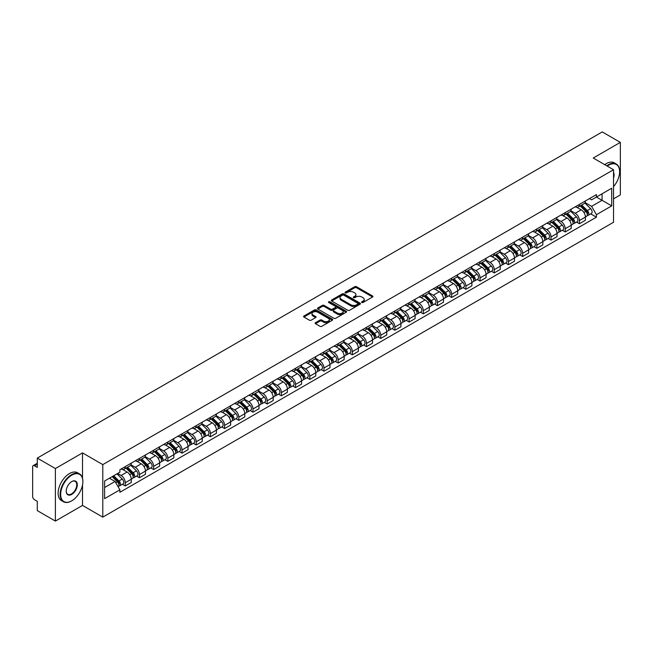 <?xml version="1.0" encoding="UTF-8"?>
<svg xmlns="http://www.w3.org/2000/svg" width="653" height="653" viewBox="0 0 653 653"><rect width="100%" height="100%" fill="white"/><g stroke="black" fill="none" stroke-linecap="round" stroke-linejoin="round"><path stroke-width="0.98" d="M361.827 302.486A0.882 0.514 0 0 0 363.076 302.486L372.561 297.009A1.265 0.726 0 0 0 372.928 296.495A1.265 0.726 0 0 0 372.561 295.972L356.489 286.7A1.265 0.726 0 0 0 354.701 286.7L345.217 292.177A0.882 0.514 0 0 0 346.465 292.895L347.69 292.185A4.04 2.334 0 0 1 353.404 292.185L354.75 292.96A4.04 2.334 0 0 1 355.934 294.609A4.04 2.334 0 0 1 354.75 296.258L353.518 296.968A0.882 0.514 0 0 0 354.767 297.686L355.999 296.984A4.04 2.334 0 0 1 361.713 296.984L363.052 297.752A4.04 2.334 0 0 1 364.235 299.409A4.04 2.334 0 0 1 363.052 301.057L361.827 301.759A0.882 0.514 0 0 0 361.827 302.486L361.827 301.759M315.497 322.68A1.265 0.726 0 0 0 315.13 323.194A1.265 0.726 0 0 0 315.497 323.717L320.011 326.32A1.265 0.726 0 0 0 321.798 326.32L332.336 320.231A1.265 0.726 0 0 0 332.704 319.717A1.265 0.726 0 0 0 332.336 319.203L316.256 309.922A1.265 0.726 0 0 0 314.477 309.922L303.939 316.003A1.265 0.726 0 0 0 303.563 316.517A1.265 0.726 0 0 0 303.939 317.04L309.383 320.182A1.265 0.726 0 0 0 311.171 320.182L315.677 317.578A1.265 0.726 0 0 0 316.052 317.064A1.265 0.726 0 0 0 315.677 316.55L312.975 314.991A3.379 1.951 0 0 1 311.987 313.611A3.379 1.951 0 0 1 314.077 311.808A3.379 1.951 0 0 1 317.758 312.232L328.337 318.338A3.379 1.951 0 0 1 329.324 319.717A3.379 1.951 0 0 1 327.243 321.521A3.379 1.951 0 0 1 323.561 321.096L321.798 320.076A1.265 0.726 0 0 0 320.011 320.076L315.497 322.68L315.497 323.717M102.79 464.61L82.507 452.896L55.391 468.552L37.286 458.096L602.246 131.922L620.35 142.378L593.242 158.026L613.526 169.739L102.79 464.61L102.79 517.135L613.526 222.265L613.526 169.739M347.78 310.281A1.265 0.726 0 0 0 349.567 310.281L360.105 304.2A1.265 0.726 0 0 0 360.472 303.686A1.265 0.726 0 0 0 360.105 303.172L344.033 293.891A1.265 0.726 0 0 0 342.245 293.891L331.708 299.972A1.265 0.726 0 0 0 331.34 300.486A1.265 0.726 0 0 0 331.708 301L347.78 310.281M328.981 302.674A0.882 0.514 0 0 1 329.879 302.804L346.204 312.224L335.683 318.297A1.265 0.726 0 0 1 333.895 318.297L317.823 309.016L317.823 307.987A1.265 0.726 0 0 0 317.456 308.502A1.265 0.726 0 0 0 317.823 309.016M317.823 307.987L322.329 305.384A1.265 0.726 0 0 1 324.117 305.384L330.638 309.147A1.265 0.726 0 0 0 332.426 309.147L335.413 307.424A1.265 0.726 0 0 0 335.781 306.91A1.265 0.726 0 0 0 335.413 306.388L328.63 302.47A0.882 0.514 0 0 1 329.879 301.751L346.221 311.187A1.265 0.726 0 0 1 346.588 311.701A1.265 0.726 0 0 1 346.221 312.216L346.221 311.187M55.391 468.552L55.391 521.078L37.286 510.622L37.286 501.324L34.47 499.7A2.571 1.486 -120 0 1 32.65 496.549L32.65 466.822A2.571 1.486 -120 0 1 33.181 465.638L37.286 463.271M613.526 198.839L620.35 194.904L620.35 142.378M55.391 521.078L82.507 505.422L102.79 517.135M37.286 458.096L37.286 467.393L34.47 465.769A2.571 1.486 -120 0 0 33.181 465.638M579.407 204.405A5.918 3.42 60 0 1 578.183 207.066L584.19 203.597A5.918 3.42 -120 0 0 585.415 200.944M570.893 210.78L575.228 213.286A5.918 3.42 60 0 1 579.415 220.534L585.415 217.065A5.918 3.42 -120 0 0 581.227 209.817L576.934 207.336M585.415 217.065L585.415 220.273L579.415 223.734L576.534 222.077M578.183 207.066A5.918 3.42 60 0 1 575.269 206.797M579.415 220.534L579.415 223.734M565.22 212.6A5.918 3.42 60 0 1 563.996 215.261L569.996 211.792A5.918 3.42 -120 0 0 571.22 209.131M562.339 230.272L565.22 231.929L571.22 228.46L571.22 225.261A5.918 3.42 -120 0 0 567.041 218.012L562.739 215.531M563.996 215.261A5.918 3.42 60 0 1 561.082 214.992M556.699 218.975L561.033 221.481A5.918 3.42 60 0 1 565.22 228.73L565.22 231.929M551.026 220.796A5.918 3.42 60 0 1 549.802 223.448L555.809 219.988A5.918 3.42 -120 0 0 557.033 217.327M548.145 238.459L551.026 240.124L557.033 236.655L557.033 233.456A5.918 3.42 -120 0 0 552.846 226.207L548.553 223.726M549.802 223.448A5.918 3.42 60 0 1 546.888 223.187M542.504 227.171L546.839 229.668A5.918 3.42 60 0 1 551.026 236.917L551.026 240.124M536.831 228.991A5.918 3.42 60 0 1 535.607 231.644L541.615 228.183A5.918 3.42 -120 0 0 542.839 225.522M533.958 246.654L536.831 248.32L542.839 244.851L542.839 241.651A5.918 3.42 -120 0 0 538.652 234.403L534.358 231.921M535.607 231.644A5.918 3.42 60 0 1 532.693 231.382M528.31 235.366L532.652 237.863A5.918 3.42 60 0 1 536.831 245.112L536.831 248.32M522.645 237.186A5.918 3.42 60 0 1 521.42 239.839L527.42 236.37A5.918 3.42 -120 0 0 528.644 233.717M519.764 254.85L522.645 256.515L528.644 253.046L528.644 249.838A5.918 3.42 -120 0 0 524.465 242.589L520.163 240.108M521.42 239.839A5.918 3.42 60 0 1 518.506 239.569M514.123 243.553L518.458 246.059A5.918 3.42 60 0 1 522.645 253.307L522.645 256.515M508.45 245.373A5.918 3.42 60 0 1 507.226 248.034L513.225 244.565A5.918 3.42 -120 0 0 514.458 241.912M505.569 263.045L508.45 264.702L514.458 261.241L514.458 258.033A5.918 3.42 -120 0 0 510.271 250.785L505.969 248.303M507.226 248.034A5.918 3.42 60 0 1 504.312 247.765M499.929 251.748L504.263 254.254A5.918 3.42 60 0 1 508.45 261.502L508.45 264.702M494.256 253.568A5.918 3.42 60 0 1 493.031 256.229L499.039 252.76A5.918 3.42 -120 0 0 500.263 250.107M491.382 271.24L494.256 272.897L500.263 269.436L500.263 266.228A5.918 3.42 -120 0 0 496.076 258.98L491.782 256.498M493.031 256.229A5.918 3.42 60 0 1 490.117 255.96M485.734 259.943L490.077 262.449A5.918 3.42 60 0 1 494.256 269.697L494.256 272.897M480.069 261.763A5.918 3.42 60 0 1 478.837 264.424L484.844 260.955A5.918 3.42 -120 0 0 486.069 258.294M477.188 279.435L480.069 281.092L486.069 277.623L486.069 274.423A5.918 3.42 -120 0 0 481.89 267.175L477.588 264.694M478.837 264.424A5.918 3.42 60 0 1 475.931 264.155M471.548 268.138L475.882 270.644A5.918 3.42 60 0 1 480.069 277.892L480.069 281.092M465.875 269.958A5.918 3.42 60 0 1 464.65 272.611L470.65 269.15A5.918 3.42 -120 0 0 471.874 266.489M462.993 287.622L465.875 289.287L471.882 285.818L471.882 282.618A5.918 3.42 -120 0 0 467.695 275.37L463.393 272.889M464.65 272.611A5.918 3.42 60 0 1 461.736 272.35M457.353 276.333L461.687 278.831A5.918 3.42 60 0 1 465.875 286.079L465.875 289.287M451.68 278.154A5.918 3.42 60 0 1 450.456 280.806L456.463 277.345A5.918 3.42 -120 0 0 457.688 274.684M448.807 295.817L451.68 297.482L457.688 294.013L457.688 290.814A5.918 3.42 -120 0 0 453.5 283.565L449.207 281.084M450.456 280.806A5.918 3.42 60 0 1 447.542 280.545M443.158 284.528L447.501 287.026A5.918 3.42 60 0 1 451.68 294.274L451.68 297.482M437.486 286.349A5.918 3.42 60 0 1 436.261 289.001L442.269 285.532A5.918 3.42 -120 0 0 443.493 282.88M434.612 304.012L437.494 305.677L443.493 302.208L443.493 299.001A5.918 3.42 -120 0 0 439.306 291.752L435.012 289.271M436.261 289.001A5.918 3.42 60 0 1 433.347 288.732M428.972 292.715L433.306 295.221A5.918 3.42 60 0 1 437.494 302.47L437.494 305.677M423.299 294.536A5.918 3.42 60 0 1 422.075 297.197L428.074 293.728A5.918 3.42 -120 0 0 429.299 291.075M420.418 312.207L423.299 313.864L429.299 310.404L429.299 307.196A5.918 3.42 -120 0 0 425.119 299.947L420.818 297.466M422.075 297.197A5.918 3.42 60 0 1 419.161 296.927M414.777 300.911L419.112 303.416A5.918 3.42 60 0 1 423.299 310.665L423.299 313.864M409.105 302.731A5.918 3.42 60 0 1 407.88 305.392L413.888 301.923A5.918 3.42 -120 0 0 415.112 299.27M406.223 320.403L409.105 322.06L415.112 318.599L415.112 315.391A5.918 3.42 -120 0 0 410.925 308.143L406.631 305.661M407.88 305.392A5.918 3.42 60 0 1 404.966 305.122M400.583 309.106L404.917 311.612A5.918 3.42 60 0 1 409.105 318.86L409.105 322.06M394.91 310.926A5.918 3.42 60 0 1 393.686 313.587L399.693 310.118A5.918 3.42 -120 0 0 400.918 307.457M392.037 328.59L394.91 330.255L400.918 326.786L400.918 323.586A5.918 3.42 -120 0 0 396.73 316.338L392.437 313.856M393.686 313.587A5.918 3.42 60 0 1 390.772 313.318M386.388 317.301L390.731 319.807A5.918 3.42 60 0 1 394.91 327.055L394.91 330.255M380.723 319.121A5.918 3.42 60 0 1 379.499 321.774L385.499 318.313A5.918 3.42 -120 0 0 386.723 315.652M377.842 336.785L380.723 338.45L386.723 334.981L386.723 331.781A5.918 3.42 -120 0 0 382.544 324.533L378.242 322.051M379.499 321.774A5.918 3.42 60 0 1 376.585 321.513M372.202 325.496L376.536 327.994A5.918 3.42 60 0 1 380.723 335.242L380.723 338.45M366.529 327.316A5.918 3.42 60 0 1 365.305 329.969L371.304 326.508A5.918 3.42 -120 0 0 372.536 323.847M363.648 344.98L366.529 346.645L372.536 343.176L372.536 339.976A5.918 3.42 -120 0 0 368.349 332.728L364.048 330.247M365.305 329.969A5.918 3.42 60 0 1 362.391 329.7M358.007 333.683L362.342 336.189A5.918 3.42 60 0 1 366.529 343.437L366.529 346.645M352.334 335.511A5.918 3.42 60 0 1 351.11 338.164L357.118 334.695A5.918 3.42 -120 0 0 358.342 332.042M349.461 353.175L352.334 354.84L358.342 351.371L358.342 348.163A5.918 3.42 -120 0 0 354.155 340.915L349.861 338.434M351.11 338.164A5.918 3.42 60 0 1 348.196 337.895M343.813 341.878L348.155 344.384A5.918 3.42 60 0 1 352.334 351.632L352.334 354.84M338.148 343.698A5.918 3.42 60 0 1 336.915 346.359L342.923 342.89A5.918 3.42 -120 0 0 344.147 340.237M335.267 361.37L338.148 363.027L344.147 359.566L344.147 356.358A5.918 3.42 -120 0 0 339.968 349.11L335.666 346.629M336.915 346.359A5.918 3.42 60 0 1 334.01 346.09M329.626 350.073L333.961 352.579A5.918 3.42 60 0 1 338.148 359.827L338.148 363.027M323.953 351.894A5.918 3.42 60 0 1 322.729 354.555L328.728 351.085A5.918 3.42 -120 0 0 329.953 348.433M321.072 369.565L323.953 371.222L329.961 367.761L329.961 364.554A5.918 3.42 -120 0 0 325.774 357.305L321.472 354.824M322.729 354.555A5.918 3.42 60 0 1 319.815 354.285M315.432 358.268L319.766 360.774A5.918 3.42 60 0 1 323.953 368.023L323.953 371.222M309.759 360.089A5.918 3.42 60 0 1 308.534 362.75L314.542 359.281A5.918 3.42 -120 0 0 315.766 356.62M306.886 377.752L309.759 379.417L315.766 375.948L315.766 372.749A5.918 3.42 -120 0 0 311.579 365.5L307.285 363.019M308.534 362.75A5.918 3.42 60 0 1 305.62 362.48M301.237 366.464L305.58 368.969A5.918 3.42 60 0 1 309.759 376.218L309.759 379.417M295.564 368.284A5.918 3.42 60 0 1 294.34 370.937L300.347 367.476A5.918 3.42 -120 0 0 301.572 364.815M292.691 385.947L295.572 387.613L301.572 384.144L301.572 380.944A5.918 3.42 -120 0 0 297.384 373.696L293.091 371.214M294.34 370.937A5.918 3.42 60 0 1 291.426 370.675M287.051 374.659L291.385 377.156A5.918 3.42 60 0 1 295.572 384.405L295.572 387.613M281.378 376.479A5.918 3.42 60 0 1 280.153 379.132L286.153 375.663A5.918 3.42 -120 0 0 287.377 373.01M278.496 394.143L281.378 395.808L287.377 392.339L287.377 389.139A5.918 3.42 -120 0 0 283.198 381.891L278.896 379.409M280.153 379.132A5.918 3.42 60 0 1 277.239 378.862M272.856 382.846L277.19 385.352A5.918 3.42 60 0 1 281.378 392.6L281.378 395.808M267.183 384.674A5.918 3.42 60 0 1 265.959 387.327L271.966 383.858A5.918 3.42 -120 0 0 273.191 381.205M264.302 402.338L267.183 404.003L273.191 400.534L273.191 397.326A5.918 3.42 -120 0 0 269.003 390.078L264.71 387.596M265.959 387.327A5.918 3.42 60 0 1 263.045 387.058M258.661 391.041L262.996 393.547A5.918 3.42 60 0 1 267.183 400.795L267.183 404.003M252.989 392.861A5.918 3.42 60 0 1 251.764 395.522L257.772 392.053A5.918 3.42 -120 0 0 258.996 389.4M250.115 410.533L252.989 412.19L258.996 408.729L258.996 405.521A5.918 3.42 -120 0 0 254.809 398.273L250.515 395.791M251.764 395.522A5.918 3.42 60 0 1 248.85 395.253M244.467 399.236L248.809 401.742A5.918 3.42 60 0 1 252.989 408.99L252.989 412.19M238.802 401.056A5.918 3.42 60 0 1 237.578 403.717L243.577 400.248A5.918 3.42 -120 0 0 244.802 397.595M235.921 418.728L238.802 420.385L244.802 416.924L244.802 413.716A5.918 3.42 -120 0 0 240.622 406.468L236.321 403.987M237.578 403.717A5.918 3.42 60 0 1 234.664 403.448M230.28 407.431L234.615 409.937A5.918 3.42 60 0 1 238.802 417.185L238.802 420.385M224.608 409.251A5.918 3.42 60 0 1 223.383 411.912L229.383 408.443A5.918 3.42 -120 0 0 230.615 405.782M221.726 426.915L224.608 428.58L230.615 425.111L230.615 421.911A5.918 3.42 -120 0 0 226.428 414.663L222.126 412.182M223.383 411.912A5.918 3.42 60 0 1 220.469 411.643M216.086 415.626L220.42 418.132A5.918 3.42 60 0 1 224.608 425.381L224.608 428.58M210.413 417.447A5.918 3.42 60 0 1 209.189 420.099L215.196 416.638A5.918 3.42 -120 0 0 216.421 413.978M207.54 435.11L210.413 436.775L216.421 433.306L216.421 430.107A5.918 3.42 -120 0 0 212.233 422.858L207.94 420.377M209.189 420.099A5.918 3.42 60 0 1 206.275 419.838M201.891 423.821L206.234 426.319A5.918 3.42 60 0 1 210.413 433.568L210.413 436.775M196.227 425.642A5.918 3.42 60 0 1 194.994 428.295L201.002 424.825A5.918 3.42 -120 0 0 202.226 422.173M193.345 443.305L196.227 444.971L202.226 441.501L202.226 438.294A5.918 3.42 -120 0 0 198.047 431.045L193.745 428.564M194.994 428.295A5.918 3.42 60 0 1 192.088 428.025M187.705 432.008L192.039 434.514A5.918 3.42 60 0 1 196.227 441.763L196.227 444.971M182.032 433.837A5.918 3.42 60 0 1 180.808 436.49L186.807 433.021A5.918 3.42 -120 0 0 188.04 430.368M179.151 451.501L182.032 453.166L188.04 449.697L188.04 446.489A5.918 3.42 -120 0 0 183.852 439.24L179.551 436.759M180.808 436.49A5.918 3.42 60 0 1 177.894 436.22M173.51 440.204L177.845 442.71A5.918 3.42 60 0 1 182.032 449.958L182.032 453.166M167.837 442.024A5.918 3.42 60 0 1 166.613 444.685L172.621 441.216A5.918 3.42 -120 0 0 173.845 438.563M164.964 459.696L167.837 461.353L173.845 457.892L173.845 454.684A5.918 3.42 -120 0 0 169.658 447.436L165.364 444.954M166.613 444.685A5.918 3.42 60 0 1 163.699 444.415M159.316 448.399L163.658 450.905A5.918 3.42 60 0 1 167.837 458.153L167.837 461.353M153.643 450.219A5.918 3.42 60 0 1 152.418 452.88L158.426 449.411A5.918 3.42 -120 0 0 159.65 446.75M150.77 467.891L153.651 469.548L159.65 466.087L159.65 462.879A5.918 3.42 -120 0 0 155.463 455.631L151.169 453.149M152.418 452.88A5.918 3.42 60 0 1 149.504 452.611M145.129 456.594L149.464 459.1A5.918 3.42 60 0 1 153.651 466.348L153.651 469.548M139.456 458.414A5.918 3.42 60 0 1 138.232 461.067L144.231 457.606A5.918 3.42 -120 0 0 145.456 454.945M136.575 476.078L139.456 477.743L145.456 474.274L145.456 471.074A5.918 3.42 -120 0 0 141.277 463.826L136.975 461.345M138.232 461.067A5.918 3.42 60 0 1 135.318 460.806M130.935 464.789L135.269 467.287A5.918 3.42 60 0 1 139.456 474.543L139.456 477.743M125.262 466.609A5.918 3.42 60 0 1 124.037 469.262L130.045 465.801A5.918 3.42 -120 0 0 131.269 463.14M122.38 484.273L125.262 485.938L131.269 482.469L131.269 479.269A5.918 3.42 -120 0 0 127.082 472.021L122.788 469.54M124.037 469.262A5.918 3.42 60 0 1 121.123 469.001M117.622 473.49L121.074 475.482A5.918 3.42 60 0 1 125.262 482.73L125.262 485.938M589.463 198.602L591.602 199.834L611.706 188.227L602.066 193.794L602.066 200.308L591.602 206.348L585.08 202.585M104.611 487.513L115.075 481.473L119.899 489.823L104.611 498.647L104.611 481L119.899 472.176L119.899 469.703L596.426 194.586L596.426 197.051L611.706 205.875L596.426 214.706L591.602 206.348M611.706 188.227L611.706 205.875M119.899 489.823L119.899 492.289L596.426 217.171L596.426 214.706M82.507 452.896L82.507 478.176M82.507 485.04L82.507 505.422M115.075 481.473L109.435 478.216M590.728 213.882L596.426 217.171M362.178 302.608L363.052 302.102A4.04 2.334 0 0 0 364.235 300.453L364.235 299.409M355.934 294.609L355.934 295.662A4.04 2.334 0 0 1 354.75 297.311L353.869 297.817M372.545 297.017L356.489 287.744A1.265 0.726 0 0 0 354.701 287.744L345.568 293.017M360.105 303.172L360.105 304.2L344.033 294.936A1.265 0.726 0 0 0 342.245 294.936L331.724 301.009L331.708 299.972M357.868 304.045A0.882 0.514 0 0 0 357.868 303.327L343.764 295.18A0.882 0.514 0 0 0 342.515 295.18L341.217 295.923A4.04 2.334 0 0 0 340.033 297.572A4.04 2.334 0 0 0 341.217 299.221L350.865 304.796A4.04 2.334 0 0 0 356.579 304.796L357.868 304.045L357.868 305.098A0.882 0.514 0 0 0 358.13 304.731L358.13 303.686M340.033 297.572L340.033 298.625A4.04 2.334 0 0 0 341.217 300.274L341.217 299.221M357.868 305.098L356.579 305.841A4.04 2.334 0 0 1 350.865 305.841L341.217 300.274M317.84 309.032L322.329 306.437L322.329 305.384M335.781 306.91L335.781 307.955A1.265 0.726 0 0 1 335.413 308.469L332.426 310.199A1.265 0.726 0 0 1 330.638 310.199L324.117 306.437A1.265 0.726 0 0 0 322.329 306.437M337.397 313.056A3.379 1.951 0 0 0 341.086 313.481A3.379 1.951 0 0 0 343.168 311.677A3.379 1.951 0 0 0 342.18 310.297L338.45 308.143A1.265 0.726 0 0 0 336.662 308.143L333.675 309.873A1.265 0.726 0 0 0 333.299 310.387A1.265 0.726 0 0 0 333.675 310.901L337.397 313.056L337.397 314.101A3.379 1.951 0 0 0 341.086 314.526A3.379 1.951 0 0 0 343.168 312.722L343.168 311.677M333.299 310.387L333.299 311.44A1.265 0.726 0 0 0 333.675 311.954L333.675 310.901M337.397 314.101L333.675 311.954M329.324 319.717L329.324 320.77A3.379 1.951 0 0 1 327.243 322.574A3.379 1.951 0 0 1 323.561 322.149L321.798 321.129A1.265 0.726 0 0 0 320.011 321.129L315.513 323.725M311.987 313.611L311.987 314.656A3.379 1.951 0 0 0 312.975 316.036L312.975 314.991M315.66 317.587L312.975 316.036M332.32 320.239L316.256 310.975A1.265 0.726 0 0 0 314.477 310.975L303.955 317.048M580.174 205.915L585.765 211.433A3.216 1.861 60 0 1 586.614 216.257L585.415 216.943M581.292 207.017L583.66 208.38M580.795 205.556L586.916 211.596A1.543 0.89 60 0 1 587.325 213.915A1.543 0.89 60 0 1 587.186 213.972M581.725 205.026L587.316 210.535A3.216 1.861 60 0 1 588.157 215.359A3.216 1.861 60 0 1 587.186 215.466M584.851 202.985L590.59 208.65A3.216 1.861 60 0 1 591.438 213.474L588.157 215.359M565.98 214.111L571.571 219.628A3.216 1.861 60 0 1 572.42 224.444L571.22 225.138M567.098 215.212L569.465 216.576M566.6 213.751L572.722 219.792A1.543 0.89 60 0 1 573.13 222.11A1.543 0.89 60 0 1 572.991 222.159M567.53 213.213L573.122 218.731A3.216 1.861 60 0 1 573.971 223.555A3.216 1.861 60 0 1 572.999 223.661M570.657 211.18L576.395 216.845A3.216 1.861 60 0 1 577.244 221.661L573.971 223.555M551.793 222.306L557.384 227.815A3.216 1.861 60 0 1 558.233 232.639L557.033 233.333M552.903 223.399L555.279 224.771M552.414 221.947L558.535 227.987A1.543 0.89 60 0 1 558.944 230.297A1.543 0.89 60 0 1 558.797 230.354M553.336 221.408L558.927 226.926A3.216 1.861 60 0 1 559.776 231.75A3.216 1.861 60 0 1 558.805 231.856M556.462 219.375L562.2 225.032A3.216 1.861 60 0 1 563.049 229.856L559.776 231.75M537.599 230.501L543.19 236.011A3.216 1.861 60 0 1 544.039 240.835L542.839 241.528M538.717 231.595L541.084 232.966M538.219 230.142L544.341 236.182A1.543 0.89 60 0 1 544.749 238.492A1.543 0.89 60 0 1 544.61 238.549M539.141 229.603L544.733 235.121A3.216 1.861 60 0 1 545.582 239.945A3.216 1.861 60 0 1 544.61 240.043M542.276 227.571L548.014 233.227A3.216 1.861 60 0 1 548.863 238.051L545.582 239.945M613.526 186.644A15.696 9.06 120 0 0 619.624 171.682A15.696 9.06 120 0 0 608.523 165.274A15.696 9.06 120 0 0 607.233 166.107M606.719 165.813A16.08 9.289 -60 0 1 608.253 164.801A16.08 9.289 -60 0 1 616.293 164.009A16.08 9.289 -60 0 1 619.624 171.372A16.08 9.289 -60 0 1 619.624 171.527M613.526 172.433A7.844 4.53 -60 0 1 613.526 177.975M604.719 164.654A16.08 9.289 -60 0 1 606.245 163.65A16.08 9.289 -60 0 1 614.293 162.85L616.293 164.009M71.495 500.957L71.773 500.802A15.696 9.06 120 0 0 82.866 481.579A15.696 9.06 120 0 0 71.773 475.172A15.696 9.06 120 0 0 60.672 494.394A15.696 9.06 120 0 0 71.773 500.802L71.495 500.957A16.08 9.289 -60 0 1 63.455 501.757A16.08 9.289 -60 0 1 60.99 488.868A16.08 9.289 -60 0 1 71.495 474.698A16.08 9.289 -60 0 1 79.535 473.898A16.08 9.289 -60 0 1 82.866 481.261A16.08 9.289 -60 0 1 82.866 481.424M71.773 481.579L71.773 481.579A7.844 4.53 -60 0 1 77.315 484.779A7.844 4.53 -60 0 1 71.773 494.394A7.844 4.53 -60 0 1 66.222 491.187A7.844 4.53 -60 0 1 71.773 481.579L71.773 481.579M66.222 491.032A7.461 4.31 120 0 0 67.765 494.288A7.461 4.31 120 0 0 71.495 493.921A7.461 4.31 120 0 0 76.368 487.342A7.461 4.31 120 0 0 75.226 481.367A7.461 4.31 120 0 0 71.634 481.661M63.455 501.757L61.455 500.598A16.08 9.289 -60 0 1 58.99 487.709A16.08 9.289 -60 0 1 69.496 473.539A16.08 9.289 -60 0 1 77.536 472.748L79.535 473.898M523.404 238.688L528.995 244.206A3.216 1.861 60 0 1 529.844 249.03L528.644 249.724M524.522 239.79L526.889 241.161M524.024 238.337L530.146 244.369A1.543 0.89 60 0 1 530.554 246.687A1.543 0.89 60 0 1 530.416 246.744M524.955 237.798L530.546 243.316A3.216 1.861 60 0 1 531.395 248.14A3.216 1.861 60 0 1 530.424 248.238M528.081 235.766L533.819 241.422A3.216 1.861 60 0 1 534.668 246.246L531.395 248.14M509.218 246.883L514.809 252.401A3.216 1.861 60 0 1 515.65 257.225L514.45 257.919M510.328 247.985L512.703 249.356M509.838 246.524L515.96 252.564A1.543 0.89 60 0 1 516.368 254.882A1.543 0.89 60 0 1 516.221 254.939M510.76 245.993L516.352 251.511A3.216 1.861 60 0 1 517.2 256.327A3.216 1.861 60 0 1 516.229 256.433M513.887 243.953L519.625 249.617A3.216 1.861 60 0 1 520.474 254.441L517.2 256.327M495.023 255.078L500.614 260.596A3.216 1.861 60 0 1 501.463 265.42L500.263 266.106M496.133 256.18L498.508 257.543M495.643 254.719L501.765 260.759A1.543 0.89 60 0 1 502.173 263.077A1.543 0.89 60 0 1 502.035 263.135M496.566 254.188L502.157 259.698A3.216 1.861 60 0 1 503.006 264.522A3.216 1.861 60 0 1 502.035 264.628M499.7 252.148L505.438 257.813A3.216 1.861 60 0 1 506.287 262.637L503.006 264.522M480.828 263.273L486.42 268.791A3.216 1.861 60 0 1 487.269 273.607L486.069 274.301M481.947 264.375L484.314 265.738M481.449 262.914L487.571 268.954A1.543 0.89 60 0 1 487.979 271.273A1.543 0.89 60 0 1 487.84 271.322M482.379 262.375L487.971 267.893A3.216 1.861 60 0 1 488.819 272.717A3.216 1.861 60 0 1 487.848 272.823M485.505 260.343L491.244 266.008A3.216 1.861 60 0 1 492.093 270.824L488.819 272.717M466.634 271.468L472.225 276.978A3.216 1.861 60 0 1 473.074 281.802L471.874 282.496M467.752 272.562L470.119 273.934M467.254 271.109L473.384 277.15A1.543 0.89 60 0 1 473.784 279.46A1.543 0.89 60 0 1 473.645 279.517M468.185 270.571L473.776 276.088A3.216 1.861 60 0 1 474.625 280.912A3.216 1.861 60 0 1 473.654 281.01M471.311 268.538L477.049 274.195A3.216 1.861 60 0 1 477.898 279.019L474.625 280.912M452.447 279.664L458.039 285.173A3.216 1.861 60 0 1 458.888 289.997L457.688 290.691M453.557 280.757L455.933 282.129M453.068 279.304L459.19 285.345A1.543 0.89 60 0 1 459.598 287.655A1.543 0.89 60 0 1 459.451 287.712M453.99 278.766L459.581 284.284A3.216 1.861 60 0 1 460.43 289.108A3.216 1.861 60 0 1 459.459 289.206M457.124 276.733L462.855 282.39A3.216 1.861 60 0 1 463.703 287.214L460.43 289.108M438.253 287.851L443.844 293.368A3.216 1.861 60 0 1 444.693 298.192L443.493 298.886M439.371 288.952L441.738 290.324M438.873 287.491L444.995 293.532A1.543 0.89 60 0 1 445.403 295.85A1.543 0.89 60 0 1 445.264 295.907M439.804 286.961L445.395 292.479A3.216 1.861 60 0 1 446.236 297.295A3.216 1.861 60 0 1 445.264 297.401M442.93 284.928L448.668 290.585A3.216 1.861 60 0 1 449.517 295.409L446.236 297.295M424.058 296.046L429.65 301.564A3.216 1.861 60 0 1 430.498 306.388L429.299 307.081M425.176 297.148L427.544 298.519M424.679 295.687L430.8 301.727A1.543 0.89 60 0 1 431.209 304.045A1.543 0.89 60 0 1 431.07 304.102M425.609 295.156L431.2 300.674A3.216 1.861 60 0 1 432.049 305.49A3.216 1.861 60 0 1 431.078 305.596M428.735 293.115L434.474 298.78A3.216 1.861 60 0 1 435.322 303.604L432.049 305.49M409.872 304.241L415.463 309.759A3.216 1.861 60 0 1 416.312 314.583L415.112 315.268M410.982 305.343L413.357 306.706M410.492 303.882L416.614 309.922A1.543 0.89 60 0 1 417.022 312.24A1.543 0.89 60 0 1 416.875 312.297M411.414 303.351L417.006 308.861A3.216 1.861 60 0 1 417.855 313.685A3.216 1.861 60 0 1 416.883 313.791M414.541 301.311L420.279 306.975A3.216 1.861 60 0 1 421.128 311.791L417.855 313.685M395.677 312.436L401.269 317.954A3.216 1.861 60 0 1 402.117 322.77L400.918 323.464M396.795 313.538L399.163 314.901M396.298 312.077L402.419 318.117A1.543 0.89 60 0 1 402.828 320.435A1.543 0.89 60 0 1 402.689 320.484M397.22 311.538L402.811 317.056A3.216 1.861 60 0 1 403.66 321.88A3.216 1.861 60 0 1 402.689 321.986M400.354 309.506L406.093 315.17A3.216 1.861 60 0 1 406.941 319.986L403.66 321.88M381.483 320.631L387.074 326.141A3.216 1.861 60 0 1 387.923 330.965L386.723 331.659M382.601 321.725L384.968 323.096M382.103 320.272L388.225 326.312A1.543 0.89 60 0 1 388.633 328.622A1.543 0.89 60 0 1 388.494 328.679M383.033 319.733L388.625 325.251A3.216 1.861 60 0 1 389.474 330.075A3.216 1.861 60 0 1 388.502 330.173M386.16 317.701L391.898 323.357A3.216 1.861 60 0 1 392.747 328.181L389.474 330.075M367.296 328.818L372.887 334.336A3.216 1.861 60 0 1 373.728 339.16L372.528 339.854M368.406 329.92L370.782 331.291M367.917 328.467L374.038 334.507A1.543 0.89 60 0 1 374.447 336.817A1.543 0.89 60 0 1 374.3 336.875M368.839 327.928L374.43 333.446A3.216 1.861 60 0 1 375.279 338.27A3.216 1.861 60 0 1 374.308 338.368M371.965 325.896L377.703 331.553A3.216 1.861 60 0 1 378.552 336.377L375.279 338.27M353.102 337.013L358.693 342.531A3.216 1.861 60 0 1 359.542 347.355L358.342 348.049M354.22 338.115L356.587 339.487M353.722 336.654L359.844 342.694A1.543 0.89 60 0 1 360.252 345.013A1.543 0.89 60 0 1 360.113 345.07M354.644 336.124L360.236 341.641A3.216 1.861 60 0 1 361.085 346.457A3.216 1.861 60 0 1 360.113 346.563M357.779 334.091L363.517 339.748A3.216 1.861 60 0 1 364.366 344.572L361.085 346.457M338.907 345.208L344.498 350.726A3.216 1.861 60 0 1 345.347 355.55L344.147 356.244M340.025 346.31L342.392 347.682M339.527 344.849L345.649 350.89A1.543 0.89 60 0 1 346.057 353.208A1.543 0.89 60 0 1 345.919 353.265M340.458 344.319L346.049 349.828A3.216 1.861 60 0 1 346.898 354.652A3.216 1.861 60 0 1 345.927 354.759M343.584 342.278L349.322 347.943A3.216 1.861 60 0 1 350.171 352.767L346.898 354.652M324.712 353.404L330.304 358.921A3.216 1.861 60 0 1 331.153 363.745L329.953 364.431M325.831 354.506L328.198 355.869M325.333 353.044L331.463 359.085A1.543 0.89 60 0 1 331.863 361.403A1.543 0.89 60 0 1 331.724 361.46M326.263 352.514L331.855 358.024A3.216 1.861 60 0 1 332.704 362.848A3.216 1.861 60 0 1 331.732 362.954M329.39 350.473L335.128 356.138A3.216 1.861 60 0 1 335.977 360.954L332.704 362.848M310.526 361.599L316.117 367.117A3.216 1.861 60 0 1 316.966 371.932L315.766 372.626M311.636 362.701L314.011 364.064M311.146 361.24L317.268 367.28A1.543 0.89 60 0 1 317.676 369.59A1.543 0.89 60 0 1 317.529 369.647M312.069 360.701L317.66 366.219A3.216 1.861 60 0 1 318.509 371.043A3.216 1.861 60 0 1 317.538 371.149M315.203 358.668L320.933 364.325A3.216 1.861 60 0 1 321.782 369.149L318.509 371.043M296.331 369.794L301.923 375.304A3.216 1.861 60 0 1 302.772 380.128L301.572 380.821M297.45 370.888L299.817 372.259M296.952 369.435L303.074 375.475A1.543 0.89 60 0 1 303.482 377.785A1.543 0.89 60 0 1 303.343 377.842M297.882 368.896L303.474 374.414A3.216 1.861 60 0 1 304.314 379.238A3.216 1.861 60 0 1 303.343 379.336M301.009 366.864L306.747 372.52A3.216 1.861 60 0 1 307.596 377.344L304.314 379.238M282.137 377.981L287.728 383.499A3.216 1.861 60 0 1 288.577 388.323L287.377 389.017M283.255 379.083L285.622 380.454M282.757 377.63L288.879 383.67A1.543 0.89 60 0 1 289.287 385.98A1.543 0.89 60 0 1 289.148 386.037M283.688 377.091L289.279 382.609A3.216 1.861 60 0 1 290.128 387.433A3.216 1.861 60 0 1 289.157 387.531M286.814 375.059L292.552 380.715A3.216 1.861 60 0 1 293.401 385.539L290.128 387.433M267.95 386.176L273.542 391.694A3.216 1.861 60 0 1 274.391 396.518L273.191 397.212M269.06 387.278L271.436 388.649M268.571 385.817L274.693 391.857A1.543 0.89 60 0 1 275.101 394.175A1.543 0.89 60 0 1 274.954 394.232M269.493 385.286L275.084 390.804A3.216 1.861 60 0 1 275.933 395.62A3.216 1.861 60 0 1 274.962 395.726M272.619 383.254L278.358 388.91A3.216 1.861 60 0 1 279.206 393.735L275.933 395.62M253.756 394.371L259.347 399.889A3.216 1.861 60 0 1 260.196 404.713L258.996 405.407M254.874 395.473L257.241 396.844M254.376 394.012L260.498 400.052A1.543 0.89 60 0 1 260.906 402.37A1.543 0.89 60 0 1 260.767 402.428M255.299 393.481L260.89 398.991A3.216 1.861 60 0 1 261.739 403.815A3.216 1.861 60 0 1 260.767 403.921M258.433 391.441L264.171 397.106A3.216 1.861 60 0 1 265.02 401.93L261.739 403.815M239.561 402.566L245.153 408.084A3.216 1.861 60 0 1 246.001 412.9L244.802 413.594M240.679 403.668L243.047 405.031M240.182 402.207L246.303 408.247A1.543 0.89 60 0 1 246.712 410.566A1.543 0.89 60 0 1 246.573 410.615M241.112 401.677L246.703 407.186A3.216 1.861 60 0 1 247.552 412.01A3.216 1.861 60 0 1 246.581 412.116M244.238 399.636L249.977 405.301A3.216 1.861 60 0 1 250.825 410.117L247.552 412.01M225.375 410.761L230.966 416.279A3.216 1.861 60 0 1 231.815 421.095L230.607 421.789M226.485 411.863L228.86 413.227M225.995 410.402L232.117 416.443A1.543 0.89 60 0 1 232.525 418.753A1.543 0.89 60 0 1 232.378 418.81M226.918 409.864L232.509 415.381A3.216 1.861 60 0 1 233.358 420.205A3.216 1.861 60 0 1 232.386 420.312M230.044 407.831L235.782 413.488A3.216 1.861 60 0 1 236.631 418.312L233.358 420.205M211.18 418.957L216.772 424.466A3.216 1.861 60 0 1 217.62 429.29L216.421 429.984M212.298 420.05L214.666 421.422M211.801 418.597L217.922 424.638A1.543 0.89 60 0 1 218.331 426.948A1.543 0.89 60 0 1 218.192 427.005M212.723 418.059L218.314 423.577A3.216 1.861 60 0 1 219.163 428.401A3.216 1.861 60 0 1 218.192 428.499M215.857 416.026L221.596 421.683A3.216 1.861 60 0 1 222.444 426.507L219.163 428.401M196.986 427.144L202.577 432.661A3.216 1.861 60 0 1 203.426 437.486L202.226 438.179M198.104 428.246L200.471 429.617M197.606 426.793L203.728 432.833A1.543 0.89 60 0 1 204.136 435.143A1.543 0.89 60 0 1 203.997 435.2M198.536 426.254L204.128 431.772A3.216 1.861 60 0 1 204.977 436.596A3.216 1.861 60 0 1 204.005 436.694M201.663 424.221L207.401 429.878A3.216 1.861 60 0 1 208.25 434.702L204.977 436.596M182.791 435.339L188.382 440.857A3.216 1.861 60 0 1 189.231 445.681L188.031 446.374M183.909 436.441L186.276 437.812M183.411 434.98L189.541 441.02A1.543 0.89 60 0 1 189.941 443.338A1.543 0.89 60 0 1 189.803 443.395M184.342 434.449L189.933 439.967A3.216 1.861 60 0 1 190.782 444.783A3.216 1.861 60 0 1 189.811 444.889M187.468 432.417L193.206 438.073A3.216 1.861 60 0 1 194.055 442.897L190.782 444.783M168.605 443.534L174.196 449.052A3.216 1.861 60 0 1 175.045 453.876L173.845 454.57M169.715 444.636L172.09 445.999M169.225 443.175L175.347 449.215A1.543 0.89 60 0 1 175.755 451.533A1.543 0.89 60 0 1 175.608 451.59M170.147 442.644L175.739 448.154A3.216 1.861 60 0 1 176.588 452.978A3.216 1.861 60 0 1 175.616 453.084M173.282 440.604L179.012 446.268A3.216 1.861 60 0 1 179.861 451.092L176.588 452.978M154.41 451.729L160.001 457.247A3.216 1.861 60 0 1 160.85 462.063L159.65 462.757M155.528 452.831L157.895 454.194M155.03 451.37L161.152 457.41A1.543 0.89 60 0 1 161.56 459.728A1.543 0.89 60 0 1 161.422 459.777M155.961 450.839L161.552 456.349A3.216 1.861 60 0 1 162.393 461.173A3.216 1.861 60 0 1 161.422 461.279M159.087 448.799L164.825 454.464A3.216 1.861 60 0 1 165.674 459.279L162.393 461.173M140.215 459.924L145.807 465.434A3.216 1.861 60 0 1 146.656 470.258L145.456 470.952M141.334 461.026L143.701 462.389M140.836 459.565L146.958 465.605A1.543 0.89 60 0 1 147.366 467.915A1.543 0.89 60 0 1 147.227 467.972M141.766 459.026L147.358 464.544A3.216 1.861 60 0 1 148.207 469.368A3.216 1.861 60 0 1 147.235 469.474M144.893 456.994L150.631 462.65A3.216 1.861 60 0 1 151.48 467.475L148.207 469.368M126.029 468.119L131.62 473.629A3.216 1.861 60 0 1 132.469 478.453L131.269 479.147M127.139 469.213L129.514 470.584M126.649 467.76L132.771 473.8A1.543 0.89 60 0 1 133.179 476.11A1.543 0.89 60 0 1 133.032 476.168M127.572 467.221L133.163 472.739A3.216 1.861 60 0 1 134.012 477.563A3.216 1.861 60 0 1 133.041 477.661M130.698 465.189L136.436 470.846A3.216 1.861 60 0 1 137.285 475.67L134.012 477.563M112.169 476.641L117.426 481.824A3.216 1.861 60 0 1 118.275 486.648L118.111 486.738M112.953 477.408L115.32 478.78M112.789 476.282L118.577 481.996A1.543 0.89 60 0 1 118.985 484.306A1.543 0.89 60 0 1 118.846 484.363M113.712 475.743L118.968 480.935A3.216 1.861 60 0 1 119.817 485.759A3.216 1.861 60 0 1 118.846 485.856M116.985 473.858L122.25 479.041A3.216 1.861 60 0 1 123.099 483.865L119.817 485.759M139.456 474.543L145.456 471.074M153.651 466.348L159.65 462.879M167.837 458.153L173.845 454.684M182.032 449.958L188.04 446.489M196.227 441.763L202.226 438.294M210.413 433.568L216.421 430.107M224.608 425.381L230.615 421.911M238.802 417.185L244.802 413.716M252.989 408.99L258.996 405.521M267.183 400.795L273.191 397.326M281.378 392.6L287.377 389.139M295.572 384.405L301.572 380.944M309.759 376.218L315.766 372.749M323.953 368.023L329.961 364.554M338.148 359.827L344.147 356.358M352.334 351.632L358.342 348.163M366.529 343.437L372.536 339.976M380.723 335.242L386.723 331.781M394.91 327.055L400.918 323.586M409.105 318.86L415.112 315.391M423.299 310.665L429.299 307.196M437.494 302.47L443.493 299.001M451.68 294.274L457.688 290.814M465.875 286.079L471.882 282.618M480.069 277.892L486.069 274.423M494.256 269.697L500.263 266.228M508.45 261.502L514.458 258.033M522.645 253.307L528.644 249.838M536.831 245.112L542.839 241.651M551.026 236.917L557.033 233.456M565.22 228.73L571.22 225.261M125.262 482.73L131.269 479.269M121.074 475.482L127.082 472.021M135.269 467.287L141.277 463.826M149.464 459.1L155.463 455.631M163.658 450.905L169.658 447.436M177.845 442.71L183.852 439.24M192.039 434.514L198.047 431.045M206.234 426.319L212.233 422.858M220.42 418.132L226.428 414.663M234.615 409.937L240.622 406.468M248.809 401.742L254.809 398.273M262.996 393.547L269.003 390.078M277.19 385.352L283.198 381.891M291.385 377.156L297.384 373.696M305.58 368.969L311.579 365.5M319.766 360.774L325.774 357.305M333.961 352.579L339.968 349.11M348.155 344.384L354.155 340.915M362.342 336.189L368.349 332.728M376.536 327.994L382.544 324.533M390.731 319.807L396.73 316.338M404.917 311.612L410.925 308.143M419.112 303.416L425.119 299.947M433.306 295.221L439.306 291.752M447.501 287.026L453.5 283.565M461.687 278.831L467.695 275.37M475.882 270.644L481.89 267.175M490.077 262.449L496.076 258.98M504.263 254.254L510.271 250.785M518.458 246.059L524.465 242.589M532.652 237.863L538.652 234.403M546.839 229.668L552.846 226.207M561.033 221.481L567.041 218.012M575.228 213.286L581.227 209.817M37.286 464.136L34.47 465.769M363.052 302.102L363.052 301.057M353.518 297.686L353.518 296.968M354.75 297.311L354.75 296.258M345.217 292.895L345.217 292.177M354.701 287.744L354.701 286.7M356.489 287.744L356.489 286.7M372.561 297.009L372.561 295.972M342.245 294.936L342.245 293.891M344.033 294.936L344.033 293.891M350.865 305.841L350.865 304.796M356.579 305.841L356.579 304.796M324.117 306.437L324.117 305.384M330.638 310.199L330.638 309.147M332.426 310.199L332.426 309.147M335.413 308.469L335.413 307.424M329.879 302.804L329.879 301.751M320.011 321.129L320.011 320.076M321.798 321.129L321.798 320.076M323.561 322.149L323.561 321.096M315.677 317.578L315.677 316.55M303.939 317.04L303.939 316.003M314.477 310.975L314.477 309.922M316.256 310.975L316.256 309.922M332.336 320.231L332.336 319.203M585.765 211.433L583.921 212.494M587.643 213.204L587.063 213.539M590.59 208.65L587.316 210.535M571.571 219.628L569.726 220.69M573.448 221.4L572.869 221.734M576.395 216.845L573.122 218.731M557.384 227.815L555.532 228.885M559.262 229.595L558.682 229.929M562.2 225.032L558.927 226.926M543.19 236.011L541.345 237.08M545.067 237.79L544.488 238.125M548.014 233.227L544.733 235.121M528.995 244.206L527.151 245.275M530.873 245.977L530.293 246.312M533.819 241.422L530.546 243.316M514.809 252.401L512.956 253.47M516.686 254.172L516.107 254.507M519.625 249.617L516.352 251.511M500.614 260.596L498.77 261.657M502.492 262.367L501.912 262.702M505.438 257.813L502.157 259.698M486.42 268.791L484.575 269.852M488.297 270.562L487.718 270.897M491.244 266.008L487.971 267.893M472.225 276.978L470.38 278.047M474.111 278.758L473.531 279.092M477.049 274.195L473.776 276.088M458.039 285.173L456.186 286.243M459.916 286.953L459.337 287.287M462.855 282.39L459.581 284.284M443.844 293.368L441.999 294.438M445.721 295.14L445.142 295.474M448.668 290.585L445.395 292.479M429.65 301.564L427.805 302.633M431.527 303.335L430.947 303.669M434.474 298.78L431.2 300.674M415.463 309.759L413.61 310.82M417.34 311.53L416.761 311.865M420.279 306.975L417.006 308.861M401.269 317.954L399.424 319.015M403.146 319.725L402.566 320.06M406.093 315.17L402.811 317.056M387.074 326.141L385.229 327.21M388.951 327.92L388.372 328.255M391.898 323.357L388.625 325.251M372.887 334.336L371.035 335.405M374.765 336.115L374.185 336.45M377.703 331.553L374.43 333.446M358.693 342.531L356.848 343.6M360.57 344.302L359.991 344.637M363.517 339.748L360.236 341.641M344.498 350.726L342.654 351.796M346.376 352.498L345.796 352.832M349.322 347.943L346.049 349.828M330.304 358.921L328.459 359.983M332.189 360.693L331.61 361.027M335.128 356.138L331.855 358.024M316.117 367.117L314.264 368.178M317.995 368.888L317.415 369.223M320.933 364.325L317.66 366.219M301.923 375.304L300.078 376.373M303.8 377.083L303.221 377.418M306.747 372.52L303.474 374.414M287.728 383.499L285.883 384.568M289.606 385.278L289.026 385.613M292.552 380.715L289.279 382.609M273.542 391.694L271.689 392.763M275.419 393.465L274.84 393.8M278.358 388.91L275.084 390.804M259.347 399.889L257.502 400.958M261.224 401.66L260.645 401.995M264.171 397.106L260.89 398.991M245.153 408.084L243.308 409.145M247.03 409.855L246.45 410.19M249.977 405.301L246.703 407.186M230.966 416.279L229.113 417.34M232.843 418.051L232.264 418.385M235.782 413.488L232.509 415.381M216.772 424.466L214.927 425.536M218.649 426.246L218.069 426.58M221.596 421.683L218.314 423.577M202.577 432.661L200.732 433.731M204.454 434.441L203.875 434.776M207.401 429.878L204.128 431.772M188.382 440.857L186.538 441.926M190.268 442.628L189.688 442.963M193.206 438.073L189.933 439.967M174.196 449.052L172.343 450.121M176.073 450.823L175.494 451.158M179.012 446.268L175.739 448.154M160.001 457.247L158.157 458.308M161.879 459.018L161.299 459.353M164.825 454.464L161.552 456.349M145.807 465.434L143.962 466.503M147.684 467.213L147.105 467.548M150.631 462.65L147.358 464.544M131.62 473.629L129.767 474.698M133.498 475.408L132.918 475.743M136.436 470.846L133.163 472.739M117.426 481.824L115.818 482.755M119.303 483.604L118.724 483.938M122.25 479.041L118.968 480.935"/></g></svg>
